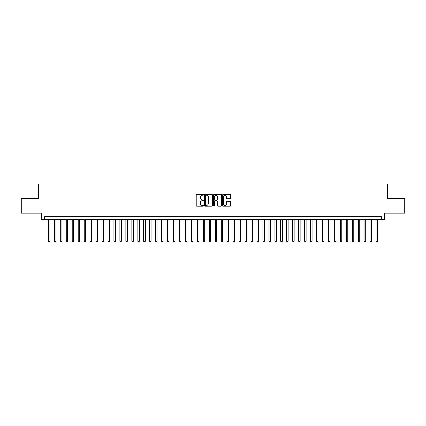 <?xml version="1.0" encoding="UTF-8"?>
<svg xmlns="http://www.w3.org/2000/svg" width="426" height="426" viewBox="0 0 426 426"><rect width="100%" height="100%" fill="white"/><g stroke="black" fill="none" stroke-linecap="round" stroke-linejoin="round"><path stroke-width="0.64" d="M203.468 194.842A0.41 0.41 0 0 0 203.058 194.432L196.844 194.432A0.586 0.586 0 0 0 196.258 195.017L196.258 205.545A0.586 0.586 0 0 0 196.844 206.125L203.058 206.125A0.41 0.41 0 0 0 203.468 205.721A0.41 0.41 0 0 0 203.058 205.311L202.254 205.311A1.869 1.869 0 0 1 200.385 203.436L200.385 202.563A1.869 1.869 0 0 1 202.254 200.689L203.058 200.689A0.41 0.41 0 0 0 203.468 200.279A0.41 0.41 0 0 0 203.058 199.869L202.254 199.869A1.869 1.869 0 0 1 200.385 197.999L200.385 197.121A1.869 1.869 0 0 1 202.254 195.252L203.058 195.252A0.41 0.41 0 0 0 203.468 194.842M230.093 198.553A0.586 0.586 0 0 0 230.674 197.968L230.674 195.017A0.586 0.586 0 0 0 230.093 194.432L223.192 194.432A0.586 0.586 0 0 0 222.606 195.017L222.606 205.545A0.586 0.586 0 0 0 223.192 206.125L230.093 206.125A0.586 0.586 0 0 0 230.674 205.545L230.674 201.977A0.586 0.586 0 0 0 230.093 201.391L227.138 201.391A0.586 0.586 0 0 0 226.552 201.977L226.552 203.745A1.566 1.566 0 0 1 224.987 205.311A1.566 1.566 0 0 1 223.426 203.745L223.426 196.812A1.566 1.566 0 0 1 224.987 195.252A1.566 1.566 0 0 1 226.552 196.812L226.552 197.968A0.586 0.586 0 0 0 227.138 198.553L230.093 198.553M381.313 219.646L384.295 219.646L384.295 213.091L404.7 213.091L404.7 198.196L387.569 198.196L387.569 183.894L38.431 183.894L38.431 198.196L21.3 198.196L21.3 213.091L41.705 213.091L41.705 219.646L381.313 219.646L381.313 216.664L44.687 216.664L44.687 219.646M212.489 195.017A0.586 0.586 0 0 0 211.903 194.432L205.002 194.432A0.586 0.586 0 0 0 204.416 195.017L204.416 205.545A0.586 0.586 0 0 0 205.002 206.125L211.903 206.125A0.586 0.586 0 0 0 212.489 205.545L212.489 195.017M214.097 194.432L220.998 194.432A0.586 0.586 0 0 1 221.584 195.017L221.584 205.545A0.586 0.586 0 0 1 220.998 206.125L218.043 206.125A0.586 0.586 0 0 1 217.457 205.545L217.457 201.274A0.586 0.586 0 0 0 216.877 200.689L214.917 200.689A0.586 0.586 0 0 0 214.331 201.274L214.331 205.721A0.41 0.41 0 0 1 213.921 206.125A0.41 0.41 0 0 1 213.511 205.721L213.511 195.017A0.586 0.586 0 0 1 214.097 194.432M205.646 195.252A0.41 0.41 0 0 0 205.236 195.662L205.236 204.901A0.41 0.41 0 0 0 205.646 205.311L206.493 205.311A1.869 1.869 0 0 0 208.367 203.436L208.367 197.121A1.869 1.869 0 0 0 206.493 195.252L205.646 195.252M217.457 196.844A1.566 1.566 0 0 0 215.897 195.278A1.566 1.566 0 0 0 214.331 196.844L214.331 199.283A0.586 0.586 0 0 0 214.917 199.869L216.877 199.869A0.586 0.586 0 0 0 217.457 199.283L217.457 196.844M48.41 219.646L48.41 241.329L49.901 241.329L49.901 219.646M49.901 241.329L49.453 242.106L48.857 242.106L48.41 241.329M54.368 219.646L54.368 241.329L55.859 241.329L55.859 219.646M55.859 241.329L55.412 242.106L54.816 242.106L54.368 241.329M60.327 219.646L60.327 241.329L61.813 241.329L61.813 219.646M61.813 241.329L61.365 242.106L60.774 242.106L60.327 241.329M66.286 219.646L66.286 241.329L67.771 241.329L67.771 219.646M67.771 241.329L67.324 242.106L66.728 242.106L66.286 241.329M72.239 219.646L72.239 241.329L73.73 241.329L73.73 219.646M73.73 241.329L73.283 242.106L72.686 242.106L72.239 241.329M78.198 219.646L78.198 241.329L79.689 241.329L79.689 219.646M79.689 241.329L79.241 242.106L78.645 242.106L78.198 241.329M84.156 219.646L84.156 241.329L85.647 241.329L85.647 219.646M85.647 241.329L85.2 242.106L84.604 242.106L84.156 241.329M90.115 219.646L90.115 241.329L91.606 241.329L91.606 219.646M91.606 241.329L91.159 242.106L90.562 242.106L90.115 241.329M96.074 219.646L96.074 241.329L97.565 241.329L97.565 219.646M97.565 241.329L97.117 242.106L96.521 242.106L96.074 241.329M102.032 219.646L102.032 241.329L103.523 241.329L103.523 219.646M103.523 241.329L103.076 242.106L102.48 242.106L102.032 241.329M107.991 219.646L107.991 241.329L109.477 241.329L109.477 219.646M109.477 241.329L109.035 242.106L108.438 242.106L107.991 241.329M113.95 219.646L113.95 241.329L115.435 241.329L115.435 219.646M115.435 241.329L114.988 242.106L114.397 242.106L113.95 241.329M119.903 219.646L119.903 241.329L121.394 241.329L121.394 219.646M121.394 241.329L120.947 242.106L120.35 242.106L119.903 241.329M125.862 219.646L125.862 241.329L127.353 241.329L127.353 219.646M127.353 241.329L126.905 242.106L126.309 242.106L125.862 241.329M131.82 219.646L131.82 241.329L133.311 241.329L133.311 219.646M133.311 241.329L132.864 242.106L132.268 242.106L131.82 241.329M137.779 219.646L137.779 241.329L139.27 241.329L139.27 219.646M139.27 241.329L138.823 242.106L138.226 242.106L137.779 241.329M143.738 219.646L143.738 241.329L145.229 241.329L145.229 219.646M145.229 241.329L144.781 242.106L144.185 242.106L143.738 241.329M149.696 219.646L149.696 241.329L151.187 241.329L151.187 219.646M151.187 241.329L150.74 242.106L150.144 242.106L149.696 241.329M155.655 219.646L155.655 241.329L157.141 241.329L157.141 219.646M157.141 241.329L156.699 242.106L156.102 242.106L155.655 241.329M161.614 219.646L161.614 241.329L163.099 241.329L163.099 219.646M163.099 241.329L162.652 242.106L162.061 242.106L161.614 241.329M167.572 219.646L167.572 241.329L169.058 241.329L169.058 219.646M169.058 241.329L168.611 242.106L168.014 242.106L167.572 241.329M173.526 219.646L173.526 241.329L175.017 241.329L175.017 219.646M175.017 241.329L174.569 242.106L173.973 242.106L173.526 241.329M179.484 219.646L179.484 241.329L180.975 241.329L180.975 219.646M180.975 241.329L180.528 242.106L179.932 242.106L179.484 241.329M185.443 219.646L185.443 241.329L186.934 241.329L186.934 219.646M186.934 241.329L186.487 242.106L185.89 242.106L185.443 241.329M191.402 219.646L191.402 241.329L192.893 241.329L192.893 219.646M192.893 241.329L192.445 242.106L191.849 242.106L191.402 241.329M197.36 219.646L197.36 241.329L198.851 241.329L198.851 219.646M198.851 241.329L198.404 242.106L197.808 242.106L197.36 241.329M203.319 219.646L203.319 241.329L204.81 241.329L204.81 219.646M204.81 241.329L204.363 242.106L203.766 242.106L203.319 241.329M209.278 219.646L209.278 241.329L210.763 241.329L210.763 219.646M210.763 241.329L210.322 242.106L209.725 242.106L209.278 241.329M215.236 219.646L215.236 241.329L216.722 241.329L216.722 219.646M216.722 241.329L216.275 242.106L215.678 242.106L215.236 241.329M221.19 219.646L221.19 241.329L222.681 241.329L222.681 219.646M222.681 241.329L222.234 242.106L221.637 242.106L221.19 241.329M227.149 219.646L227.149 241.329L228.64 241.329L228.64 219.646M228.64 241.329L228.192 242.106L227.596 242.106L227.149 241.329M233.107 219.646L233.107 241.329L234.598 241.329L234.598 219.646M234.598 241.329L234.151 242.106L233.554 242.106L233.107 241.329M239.066 219.646L239.066 241.329L240.557 241.329L240.557 219.646M240.557 241.329L240.11 242.106L239.513 242.106L239.066 241.329M245.025 219.646L245.025 241.329L246.516 241.329L246.516 219.646M246.516 241.329L246.068 242.106L245.472 242.106L245.025 241.329M250.983 219.646L250.983 241.329L252.474 241.329L252.474 219.646M252.474 241.329L252.027 242.106L251.431 242.106L250.983 241.329M256.942 219.646L256.942 241.329L258.428 241.329L258.428 219.646M258.428 241.329L257.986 242.106L257.389 242.106L256.942 241.329M262.901 219.646L262.901 241.329L264.386 241.329L264.386 219.646M264.386 241.329L263.939 242.106L263.348 242.106L262.901 241.329M268.859 219.646L268.859 241.329L270.345 241.329L270.345 219.646M270.345 241.329L269.898 242.106L269.301 242.106L268.859 241.329M274.813 219.646L274.813 241.329L276.304 241.329L276.304 219.646M276.304 241.329L275.856 242.106L275.26 242.106L274.813 241.329M280.771 219.646L280.771 241.329L282.262 241.329L282.262 219.646M282.262 241.329L281.815 242.106L281.219 242.106L280.771 241.329M286.73 219.646L286.73 241.329L288.221 241.329L288.221 219.646M288.221 241.329L287.774 242.106L287.177 242.106L286.73 241.329M292.689 219.646L292.689 241.329L294.18 241.329L294.18 219.646M294.18 241.329L293.732 242.106L293.136 242.106L292.689 241.329M298.647 219.646L298.647 241.329L300.138 241.329L300.138 219.646M300.138 241.329L299.691 242.106L299.095 242.106L298.647 241.329M304.606 219.646L304.606 241.329L306.097 241.329L306.097 219.646M306.097 241.329L305.65 242.106L305.053 242.106L304.606 241.329M310.565 219.646L310.565 241.329L312.05 241.329L312.05 219.646M312.05 241.329L311.603 242.106L311.012 242.106L310.565 241.329M316.523 219.646L316.523 241.329L318.009 241.329L318.009 219.646M318.009 241.329L317.562 242.106L316.965 242.106L316.523 241.329M322.477 219.646L322.477 241.329L323.968 241.329L323.968 219.646M323.968 241.329L323.52 242.106L322.924 242.106L322.477 241.329M328.435 219.646L328.435 241.329L329.926 241.329L329.926 219.646M329.926 241.329L329.479 242.106L328.883 242.106L328.435 241.329M334.394 219.646L334.394 241.329L335.885 241.329L335.885 219.646M335.885 241.329L335.438 242.106L334.841 242.106L334.394 241.329M340.353 219.646L340.353 241.329L341.844 241.329L341.844 219.646M341.844 241.329L341.396 242.106L340.8 242.106L340.353 241.329M346.311 219.646L346.311 241.329L347.802 241.329L347.802 219.646M347.802 241.329L347.355 242.106L346.759 242.106L346.311 241.329M352.27 219.646L352.27 241.329L353.761 241.329L353.761 219.646M353.761 241.329L353.314 242.106L352.717 242.106L352.27 241.329M358.229 219.646L358.229 241.329L359.714 241.329L359.714 219.646M359.714 241.329L359.272 242.106L358.676 242.106L358.229 241.329M364.187 219.646L364.187 241.329L365.673 241.329L365.673 219.646M365.673 241.329L365.226 242.106L364.635 242.106L364.187 241.329M370.141 219.646L370.141 241.329L371.632 241.329L371.632 219.646M371.632 241.329L371.184 242.106L370.588 242.106L370.141 241.329M376.099 219.646L376.099 241.329L377.59 241.329L377.59 219.646M377.59 241.329L377.143 242.106L376.547 242.106L376.099 241.329"/></g></svg>
